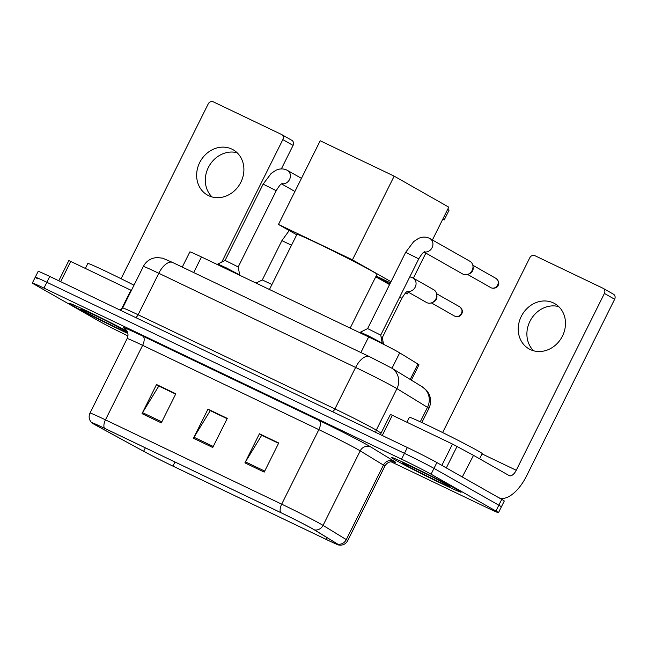 <?xml version="1.0" encoding="UTF-8"?>
<svg xmlns="http://www.w3.org/2000/svg" width="647" height="647" viewBox="0 0 647 647"><rect width="100%" height="100%" fill="white"/><g stroke="black" fill="none" stroke-linecap="round" stroke-linejoin="round"><path stroke-width="0.97" d="M182.276 267.09L189.854 251.893A24.408 0.728 26.5 0 1 201.46 256.964L368.661 336.95A24.408 0.728 26.5 0 1 399.676 352.866L417.905 364.026A24.408 0.728 26.5 0 1 418.973 364.819L411.338 380.129M390.998 461.748L486.876 507.604A24.408 0.728 -153.5 0 0 498.473 512.683L504.28 501.037A24.408 0.728 -153.5 0 0 501.732 499.379L436.887 462.556A24.408 0.728 -153.5 0 0 407.351 447.514L49.754 276.447A24.408 0.728 -153.5 0 0 38.157 271.376L35.253 277.191A24.408 0.728 -153.5 0 0 37.801 278.857M498.473 512.683A24.408 0.728 -153.5 0 0 495.925 511.025L431.08 474.202A24.408 0.728 -153.5 0 0 401.552 459.16L43.956 288.093L46.851 282.27A24.408 0.728 -153.5 0 0 35.253 277.191A24.408 0.728 -153.5 0 1 46.851 282.27L404.448 453.337L46.851 282.27L49.754 276.447M431.08 474.202L433.983 468.379A24.408 0.728 -153.5 0 0 404.448 453.337A24.408 0.728 -153.5 0 1 433.983 468.379L498.829 505.202L433.983 468.379L436.887 462.556M501.376 506.86A24.408 0.728 -153.5 0 0 498.829 505.202A24.408 0.728 -153.5 0 1 501.376 506.86M73.75 306.16A39.046 1.157 -153.5 0 0 127.855 333.472A39.046 1.157 -153.5 0 1 73.75 306.16A39.046 1.157 -153.5 0 1 69.674 303.508A39.046 1.157 -153.5 0 0 73.75 306.16M395.333 460.001A39.046 1.157 -153.5 0 0 434.396 480.106A39.046 1.157 -153.5 0 0 461.149 492.189A39.046 1.157 -153.5 0 0 457.073 489.536A39.046 1.157 -153.5 0 0 418.011 469.431A39.046 1.157 -153.5 0 0 391.257 457.348A39.046 1.157 -153.5 0 0 395.333 460.001A39.046 1.157 -153.5 0 0 434.396 480.106A39.046 1.157 -153.5 0 0 461.149 492.189A39.046 1.157 -153.5 0 0 457.073 489.536A39.046 1.157 -153.5 0 0 418.011 469.431A39.046 1.157 -153.5 0 0 391.257 457.348A39.046 1.157 -153.5 0 0 395.333 460.001M95.044 424.747A26.034 0.768 26.5 0 1 92.335 422.976A26.034 0.768 26.5 0 1 104.709 428.395L280.935 512.699A26.034 0.768 26.5 0 1 314.021 529.667L337.265 543.901A26.034 0.768 26.5 0 1 338.397 544.75A26.034 0.768 26.5 0 1 326.023 539.331L172.927 466.099A26.034 0.768 26.5 0 1 143.634 451.274L97.26 425.977A26.034 0.768 26.5 0 1 95.044 424.747M94.535 424.505A26.681 0.793 -153.5 0 0 96.799 425.758L143.181 451.056A26.681 0.793 -153.5 0 0 173.202 466.252L326.29 539.485A26.681 0.793 -153.5 0 0 338.818 545.049A26.681 0.793 -153.5 0 0 337.815 544.176L314.571 529.942A26.681 0.793 -153.5 0 0 280.661 512.537L104.434 428.241A26.681 0.793 -153.5 0 0 91.842 422.823A26.681 0.793 -153.5 0 0 94.535 424.505M264.219 472.1L278.728 442.993L259.431 433.757L244.922 462.864L264.219 472.1M278.574 443.308L261.712 435.245L245.464 461.877A6.51 3.13 115.6 0 0 244.922 462.864M262.108 435.431L259.431 433.757M161.313 422.871L175.822 393.764L156.525 384.528L142.016 413.643L161.313 422.871M175.669 394.08L158.806 386.016L142.558 412.649A6.51 3.13 115.6 0 0 142.016 413.643M159.202 386.202L156.525 384.528M212.766 447.481L227.275 418.374L207.978 409.147L193.469 438.254L212.766 447.481M227.121 418.69L210.259 410.627L194.011 437.267A6.51 3.13 115.6 0 0 193.469 438.254M210.655 410.813L207.978 409.147M126.998 331.078A39.046 1.157 -153.5 0 0 90.038 312.493A39.046 1.157 -153.5 0 0 69.674 303.508A39.046 1.157 -153.5 0 1 90.038 312.493A39.046 1.157 -153.5 0 1 126.998 331.078M43.956 288.093A24.408 0.728 -153.5 0 0 32.35 283.014A24.408 0.728 -153.5 0 0 34.898 284.672L99.743 321.494A24.408 0.728 -153.5 0 0 127.936 335.898M159.259 386.081L175.725 393.958M262.164 435.31L278.631 443.187M210.712 410.699L227.178 418.577M134.002 285.206A40.672 1.205 -153.5 0 0 87.814 263.483L85.355 268.424M127.459 332.065A26.519 0.784 -153.5 0 0 125.591 330.957A26.519 0.784 -153.5 0 0 99.403 317.475A26.519 0.784 -153.5 0 0 80.907 309.08A26.519 0.784 -153.5 0 0 83.657 310.9A26.519 0.784 -153.5 0 0 107.491 323.233A26.519 0.784 -153.5 0 0 127.645 332.607M212.062 196.955A26.034 22.799 119.6 0 1 209.11 166.069A26.034 22.799 119.6 0 1 237.15 152.773M231.885 149.117A26.034 22.799 -60.4 0 0 200.06 161.847A26.034 22.799 -60.4 0 0 207.42 195.046A26.034 22.799 -60.4 0 0 208.666 195.693A26.034 22.799 -60.4 0 0 240.49 182.964A26.034 22.799 -60.4 0 0 233.13 149.764A26.034 22.799 -60.4 0 0 231.885 149.117M121.264 309.549L130.904 290.212L70.766 261.445L60.681 281.671M291.668 140.237A4.068 3.567 119.6 0 1 291.862 140.342A4.068 3.567 119.6 0 1 293.067 145.413L282.828 139.606L221.767 262.075M281.356 168.907L293.067 145.413M282.828 139.606A4.068 3.567 -60.4 0 0 281.623 134.527A4.068 3.567 -60.4 0 0 281.429 134.422L213.251 101.814A4.068 3.567 -60.4 0 0 208.221 103.908L121.07 278.728M58.78 280.766L68.833 260.595L70.766 261.445M130.904 290.212L131.39 290.446M350.181 328.11L376.999 274.312A44.74 1.326 -153.5 0 0 372.332 271.271A44.74 1.326 -153.5 0 0 327.576 248.23A44.74 1.326 -153.5 0 0 296.916 234.384L269.443 289.492M447.643 209.41L449.058 210.218L444.198 219.964L442.783 219.163M394.169 176.146L352.437 259.827L278.477 224.444L320.2 140.763L394.169 176.146L448.775 207.153L432.406 239.972M425.863 253.09L413.36 278.178M390.416 282.885L376.133 276.051M352.437 259.827L390.998 281.72M296.714 234.796L278.477 224.444M442.726 219.268L444.198 219.964M375.77 276.787L389.551 284.615M405.483 293.018L407.335 293.9L405.588 292.913M389.866 283.984L376.077 276.156M407.335 293.9L408.225 292.104M276.237 190.679L238.209 266.936L225.107 260.409L263.127 184.144L276.237 190.679C281.291 182.325 281.494 184.403 282.213 183.497M238.209 266.936L239.673 274.935L226.313 267.882L217.845 264.041L217.529 264.655M418.755 258.857L380.735 335.122L367.633 328.587L405.653 252.322L418.755 258.857C423.817 250.51 424.02 252.581 424.731 251.675M380.735 335.114L382.199 343.112L368.839 336.068L360.363 332.226L360.055 332.833M429.551 238.363A7.319 6.413 119.6 0 1 429.899 238.549L469.973 261.299A7.319 6.413 119.6 0 1 472.941 265.893A7.319 6.413 119.6 0 1 472.14 270.43A7.319 6.413 119.6 0 1 468.21 274.223A7.319 6.413 119.6 0 1 463.09 274.215A7.319 6.413 119.6 0 1 462.742 274.029L424.052 252.063M472.941 265.893L473.159 267.551A5.289 4.634 119.6 0 1 472.585 270.826A5.289 4.634 119.6 0 1 469.746 273.568L468.21 274.223M271.926 284.518L262.31 279.933L281.898 240.644L291.514 245.221M407.877 291.134C407.157 292.04 406.955 289.961 401.9 298.307L382.304 337.605L381.051 336.836M407.44 291.344A7.319 6.413 119.6 0 0 415.212 287.131A7.319 6.413 119.6 0 0 413.053 278A7.319 6.413 119.6 0 0 413.045 278L433.725 289.743A7.319 6.413 119.6 0 1 436.693 294.336A7.319 6.413 119.6 0 1 435.9 298.882A7.319 6.413 119.6 0 1 431.961 302.667A7.319 6.413 119.6 0 1 426.494 302.472L407.189 291.514M436.693 294.336L436.911 295.994A5.289 4.634 119.6 0 1 436.337 299.27A5.289 4.634 119.6 0 1 433.498 302.012L431.961 302.667M533.646 350.795A26.034 22.799 119.6 0 1 530.694 319.901A26.034 22.799 119.6 0 1 558.733 306.613M553.468 302.958A26.034 22.799 -60.4 0 0 521.644 315.687A26.034 22.799 -60.4 0 0 529.003 348.879A26.034 22.799 -60.4 0 0 530.249 349.534A26.034 22.799 -60.4 0 0 562.073 336.804A26.034 22.799 -60.4 0 0 554.705 303.605A26.034 22.799 -60.4 0 0 553.468 302.958M441.852 465.379L452.479 444.052L392.349 415.285L382.264 435.512M462.637 477.179L498.319 497.446A32.536 15.665 115.6 0 0 498.788 497.689A32.536 15.665 115.6 0 0 526.488 476.087L614.65 299.254L604.411 293.439L516.249 470.272A8.136 3.914 -64.4 0 1 509.326 475.674A8.136 3.914 -64.4 0 1 509.205 475.61L473.515 455.351L462.29 476.985L473.515 455.351M613.251 294.078A4.068 3.567 119.6 0 1 613.445 294.183A4.068 3.567 119.6 0 1 614.65 299.254M604.411 293.439A4.068 3.567 -60.4 0 0 603.206 288.368A4.068 3.567 -60.4 0 0 603.012 288.263L534.834 255.654A4.068 3.567 -60.4 0 0 529.804 257.749L442.645 432.56M380.355 434.598L390.416 414.436L392.349 415.285M452.479 444.052L473.175 455.156M479.613 458.804L482.193 453.62A40.672 1.205 -153.5 0 0 477.955 450.854A40.672 1.205 -153.5 0 0 437.267 429.915A40.672 1.205 -153.5 0 0 409.389 417.323L406.931 422.256M405.232 464.74A26.519 0.784 -153.5 0 0 432.107 478.562A26.519 0.784 -153.5 0 0 449.932 486.576A26.519 0.784 -153.5 0 0 447.166 484.797A26.519 0.784 -153.5 0 0 420.987 471.315A26.519 0.784 -153.5 0 0 402.491 462.92A26.519 0.784 -153.5 0 0 405.232 464.74M193.688 272.549L201.46 256.964M410.222 379.441L417.905 364.026M391.993 368.28L399.676 352.866M360.889 352.534L368.661 336.95M420.283 421.804L427.489 407.343A16.272 15.399 -58.5 0 0 422.135 386.736L426.785 390.626L428.605 393.287C431.177 398.277 431.274 403.307 428.904 408.394A32.536 0.962 -153.5 0 0 427.489 407.343L396.959 388.645A32.536 0.962 -153.5 0 0 394.977 387.488A32.536 0.962 -153.5 0 0 355.599 367.423L158.79 273.277A32.536 0.962 -153.5 0 0 143.319 266.507C145.478 262.367 148.778 259.584 153.226 258.177L156.76 257.53L162.648 258.177L172.636 262.48L369.445 356.626A16.272 7.837 -64.4 0 0 355.599 367.423L334.92 408.904A32.536 0.962 26.5 0 1 374.298 428.969A32.536 0.962 26.5 0 1 376.271 430.126L381.115 433.086M135.53 317.483A4.068 1.957 115.6 0 0 138.11 314.757L158.79 273.277A16.272 7.837 -64.4 0 1 172.636 262.48M375.85 432.447A4.068 3.85 121.5 0 1 376.271 430.126L396.959 388.645A16.272 15.399 -58.5 0 0 391.597 368.038L422.135 386.736M120.067 310.083L122.639 307.988A32.536 0.962 26.5 0 1 138.11 314.757L334.92 408.904A4.068 1.957 115.6 0 1 332.34 411.629M407.351 447.514L401.552 459.16M501.732 499.379L495.925 511.025M125.405 329.072A40.672 1.205 26.5 0 1 142.825 336.125L319.052 420.429A8.136 3.914 -64.4 0 1 318.842 429.64L142.615 345.336A32.536 0.962 -153.5 0 0 127.144 338.575C128.478 335.51 128.211 332.687 126.359 330.091L125.114 328.83M319.052 420.429A40.672 1.205 26.5 0 1 368.28 445.5A40.672 1.205 26.5 0 1 370.755 446.948L393.999 461.182A40.672 1.205 26.5 0 1 393.489 461.812M358.22 449.705A32.536 0.962 -153.5 0 0 318.842 429.64L281.688 504.159A32.536 0.962 26.5 0 1 323.047 525.38L346.291 539.614A32.536 0.962 26.5 0 1 347.706 540.666L384.86 466.147A32.536 0.962 -153.5 0 0 383.445 465.096L360.201 450.862A32.536 0.962 -153.5 0 0 358.22 449.705M337.815 544.176A8.136 7.699 -58.5 0 0 346.291 539.614L383.445 465.096A8.136 7.699 121.5 0 1 393.999 461.182M314.571 529.942A8.136 7.699 -58.5 0 0 323.047 525.38L360.201 450.862A8.136 7.699 121.5 0 1 370.755 446.948M280.661 512.537A8.136 3.914 -64.4 0 1 281.688 504.159L105.461 419.854A8.136 3.914 115.6 0 0 104.434 428.241M91.842 422.823L90.758 421.626C88.898 418.924 88.647 416.078 89.99 413.085A32.536 0.962 26.5 0 1 105.461 419.854L142.615 345.336A8.136 3.914 -64.4 0 0 142.825 336.125M326.023 539.331L326.905 537.56M97.26 425.977L97.689 425.111M143.634 451.274L145.349 447.837M172.927 466.099L174.973 462.007M213.267 446.479L194.011 437.267M161.815 421.86L142.558 412.649M264.72 471.089L245.464 461.877M287.025 170.185A7.319 6.413 119.6 0 1 287.381 170.363A7.319 6.413 119.6 0 1 287.389 170.371A7.319 6.413 119.6 0 1 289.775 179.009A7.319 6.413 119.6 0 1 281.777 183.716M491.097 287.778A5.289 4.634 119.6 0 1 490.847 287.648L491.17 287.818A5.289 2.548 -64.4 0 1 491.097 287.778A5.289 4.634 119.6 0 0 497.559 285.198A5.289 4.634 119.6 0 0 496.063 278.453L472.828 265.254M491.324 287.883A5.289 2.548 -64.4 0 1 491.17 287.818C495.27 289.411 498.384 286.039 498.093 285.586C498.611 284.397 500.131 282.108 496.063 278.453A5.289 4.634 119.6 0 0 495.812 278.323M405.653 252.322L413.74 241.549L418.463 238.436C422.442 236.608 426.252 236.648 429.899 238.549A7.319 6.413 119.6 0 1 429.907 238.549A7.319 6.413 119.6 0 1 432.301 247.194A7.319 6.413 119.6 0 1 424.303 251.893M454.849 316.229A5.289 4.634 119.6 0 1 454.598 316.092L454.922 316.27A5.289 2.548 -64.4 0 1 454.849 316.229A5.289 4.634 119.6 0 0 461.311 313.641A5.289 4.634 119.6 0 0 459.815 306.896L436.579 293.698M455.076 316.326A5.289 2.548 -64.4 0 1 454.922 316.27C456.588 317.151 458.456 316.933 460.527 315.615L462.346 312.727C463.22 311.619 462.37 309.678 459.815 306.896A5.289 4.634 119.6 0 0 459.564 306.767M401.9 298.307L399.717 297.038M516.249 470.272L482.047 453.911M457.057 446.365L446.317 467.91M369.445 356.626L391.597 368.038M143.319 266.507L122.639 307.988M428.904 408.394L421.86 422.531M338.818 545.049L340.427 545.186C343.703 545.049 346.129 543.537 347.706 540.666M32.35 283.014L35.253 277.191M89.99 413.085L127.144 338.575M384.86 466.147C386.494 463.244 388.912 461.748 392.098 461.675L393.861 461.909M281.623 134.527L291.862 140.342M425.338 254.15A6.51 6.51 0 0 0 426.292 253.333M301.453 178.362L287.381 170.363C283.726 168.463 279.916 168.43 275.937 170.258L271.214 173.372L263.127 184.144M225.107 260.401L217.845 264.041M281.526 183.877L294.911 191.48M367.633 328.587L360.363 332.226M490.847 287.648L467.603 274.449M289.225 230.55L281.898 240.644M262.31 279.933L256.034 283.079M413.045 278L409.818 276.779M382.304 337.605L383.534 344.285M454.598 316.092L431.355 302.893M603.206 288.368L613.445 294.183"/></g></svg>
